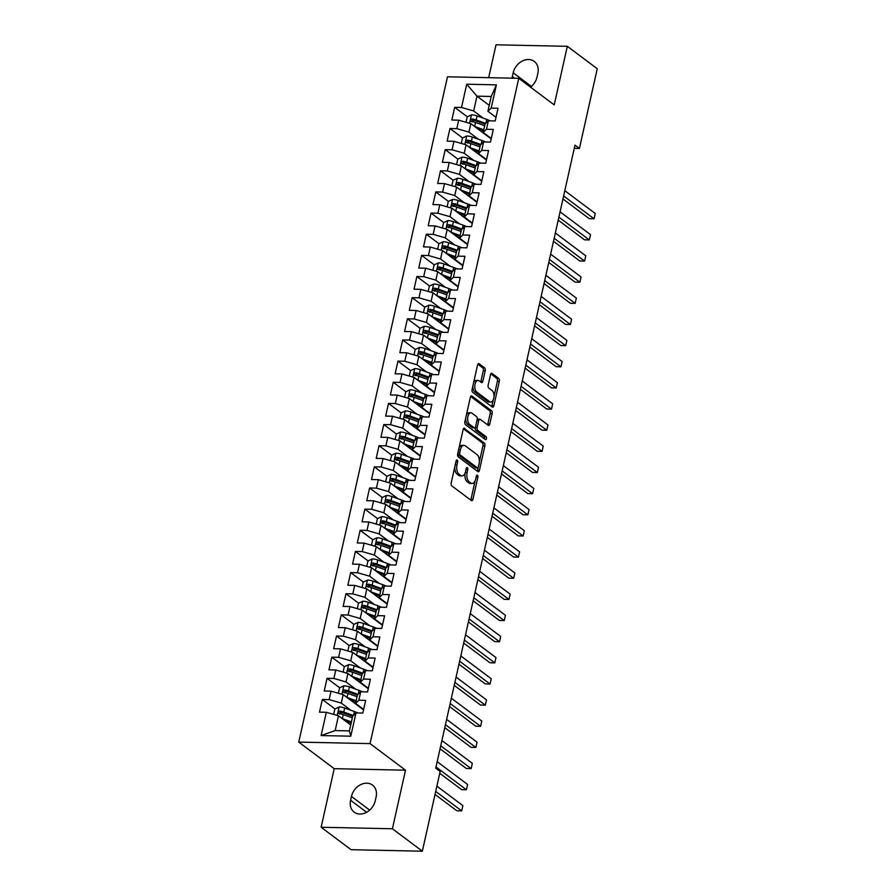 <?xml version="1.0" encoding="UTF-8"?>
<svg xmlns="http://www.w3.org/2000/svg" width="896" height="896" viewBox="0 0 896 896"><rect width="100%" height="100%" fill="white"/><g stroke="black" fill="none" stroke-linecap="round" stroke-linejoin="round"><path stroke-width="1.34" d="M457.195 460.062A1.557 0.829 91.2 0 0 456.904 459.95A1.557 0.829 91.2 0 0 456.109 460.936L451.181 482.989A2.229 1.187 91.2 0 0 451.808 485.89L471.386 500.562A2.229 1.187 91.2 0 0 471.811 500.718A2.229 1.187 91.2 0 0 472.942 499.307L477.87 477.243A1.557 0.829 91.2 0 0 477.434 475.227A1.557 0.829 91.2 0 0 477.142 475.115A1.557 0.829 91.2 0 0 476.347 476.101L475.709 478.957A7.134 3.786 91.2 0 1 472.08 483.482A7.134 3.786 91.2 0 1 470.747 482.989L469.112 481.768A7.134 3.786 91.2 0 1 467.118 472.517L467.757 469.661A1.557 0.829 91.2 0 0 467.32 467.645A1.557 0.829 91.2 0 0 467.029 467.533A1.557 0.829 91.2 0 0 466.234 468.518L465.595 471.374A7.134 3.786 91.2 0 1 461.955 475.899A7.134 3.786 91.2 0 1 460.622 475.406L458.998 474.186A7.134 3.786 91.2 0 1 456.994 464.934L457.632 462.078A1.557 0.829 91.2 0 0 457.195 460.062M485.229 370.731A2.229 1.187 91.2 0 0 484.602 367.842L479.114 363.731A2.229 1.187 91.2 0 0 478.699 363.574A2.229 1.187 91.2 0 0 477.557 364.986L472.091 389.48A2.229 1.187 91.2 0 0 472.707 392.37L492.296 407.053A2.229 1.187 91.2 0 0 492.71 407.198A2.229 1.187 91.2 0 0 493.842 405.787L499.318 381.293A2.229 1.187 91.2 0 0 498.691 378.403L492.061 373.43A2.229 1.187 91.2 0 0 491.646 373.274A2.229 1.187 91.2 0 0 490.504 374.696L488.163 385.168A2.229 1.187 91.2 0 0 488.79 388.069L492.083 390.533A5.97 3.158 91.2 0 1 493.92 397.23A5.97 3.158 91.2 0 1 490.706 402.046A5.97 3.158 91.2 0 1 489.597 401.632L476.706 391.978A5.97 3.158 91.2 0 1 474.858 385.28A5.97 3.158 91.2 0 1 478.072 380.453A5.97 3.158 91.2 0 1 479.192 380.867L481.331 382.48A2.229 1.187 91.2 0 0 481.757 382.637A2.229 1.187 91.2 0 0 482.888 381.214L485.229 370.731L483.302 370.698A2.229 1.187 91.2 0 0 482.675 367.808L477.859 364.19M574.986 145.152L435.725 768.152L440.16 771.478L422.341 851.2L392.414 828.766L405.507 770.19L370.048 743.613L518.762 78.31L554.221 104.899L567.314 46.312L597.24 68.746L579.421 148.467L574.986 145.152M464.688 428.288A2.229 1.187 91.2 0 0 464.262 428.131A2.229 1.187 91.2 0 0 463.131 429.542L457.654 454.037A2.229 1.187 91.2 0 0 458.282 456.926L477.859 471.61A2.229 1.187 91.2 0 0 478.274 471.755A2.229 1.187 91.2 0 0 479.416 470.344L484.893 445.85A2.229 1.187 91.2 0 0 484.266 442.96L463.848 428.266M464.867 421.758L470.344 397.264A2.229 1.187 91.2 0 1 471.486 395.853A2.229 1.187 91.2 0 1 471.901 396.01L491.478 410.682A2.229 1.187 91.2 0 1 492.106 413.571L489.765 424.054A2.229 1.187 91.2 0 1 488.622 425.466A2.229 1.187 91.2 0 1 488.208 425.32L480.267 419.362A2.229 1.187 91.2 0 0 479.853 419.205A2.229 1.187 91.2 0 0 478.71 420.627L477.165 427.582A2.229 1.187 91.2 0 0 477.781 430.472L486.058 436.666A1.557 0.829 91.2 0 1 486.539 438.424A1.557 0.829 91.2 0 1 485.699 439.678A1.557 0.829 91.2 0 1 485.408 439.578L465.494 424.648A2.229 1.187 91.2 0 1 464.867 421.758M370.048 743.613L298.76 742.09L447.474 76.798L518.762 78.31M350.795 736.187L321.126 735.56L326.323 712.298L338.464 715.781L335.16 730.587L349.418 730.89L350.795 736.187L355.992 712.925L362.835 713.07L365.669 700.381L358.837 700.235L360.73 691.779L367.562 691.925L370.395 679.235L363.563 679.09L365.456 670.634L372.288 670.779L375.133 658.09L368.29 657.944L370.182 649.488L377.014 649.634L379.859 636.944L373.016 636.798L374.909 628.331L381.741 628.477L384.586 615.798L377.742 615.653L379.635 607.186L386.467 607.331L389.312 594.642L382.469 594.496L384.362 586.04L391.205 586.186L394.038 573.496L387.195 573.35L389.088 564.894L395.931 565.04L398.765 552.35L391.922 552.205L393.814 543.749L400.658 543.894L403.491 531.205L396.648 531.059L398.541 522.603L405.384 522.749L408.218 510.059L401.374 509.914L403.267 501.458L410.11 501.603L412.944 488.914L406.101 488.768L407.994 480.301L414.837 480.446L417.67 467.757L410.827 467.611L412.72 459.155L419.563 459.301L422.397 446.611L415.554 446.466L417.446 438.01L424.29 438.155L427.123 425.466L420.28 425.32L422.173 416.864L429.016 417.01L431.85 404.32L425.006 404.174L426.899 395.718L433.742 395.864L436.576 383.174L429.744 383.029L431.626 374.573L438.469 374.718L441.302 362.029L434.47 361.883L436.352 353.416L443.195 353.562L446.029 340.872L439.197 340.726L441.078 332.27L447.922 332.416L450.755 319.726L443.923 319.581L445.816 311.125L452.648 311.27L455.482 298.581L448.65 298.435L450.542 289.979L457.374 290.125L460.219 277.435L453.376 277.29L455.269 268.834L462.101 268.979L464.946 256.29L458.102 256.144L459.995 247.688L466.827 247.834L469.672 235.144L462.829 234.998L464.722 226.531L471.554 226.677L474.398 213.987L467.555 213.853L469.448 205.386L476.28 205.531L479.125 192.842L472.282 192.696L474.174 184.24L481.018 184.386L483.851 171.696L477.008 171.55L478.901 163.094L485.744 163.24L488.578 150.55L481.734 150.405L483.627 141.949L490.47 142.094L493.304 129.405L486.461 129.259L488.354 120.803L495.197 120.949L498.03 108.259L491.187 108.114L487.917 111.272L491.221 96.466L476.963 96.163L473.659 110.97L483.235 118.149M334.97 708.938L322.325 699.462L319.491 712.152L326.323 712.298M322.325 699.462L329.168 699.608L331.05 691.152L343.19 694.635L363.552 709.89M339.696 687.792L327.051 678.317L324.218 691.006L331.05 691.152M327.051 678.317L333.894 678.462L335.776 669.995L347.917 673.49L368.278 688.744M344.422 666.646L331.778 657.171L328.944 669.85L335.776 669.995M331.778 657.171L338.621 657.317L340.502 648.85L352.643 652.344L373.005 667.598M349.149 645.49L336.504 636.014L333.67 648.704L340.502 648.85M336.504 636.014L343.347 636.16L345.24 627.704L357.37 631.187L377.731 646.453M353.875 624.344L341.23 614.869L338.397 627.558L345.24 627.704M341.23 614.869L348.074 615.014L349.966 606.558L362.096 610.042L382.458 625.296M358.602 603.198L345.957 593.723L343.123 606.413L349.966 606.558M345.957 593.723L352.8 593.869L354.693 585.413L366.834 588.896L387.184 604.15M363.328 582.053L350.683 572.578L347.85 585.267L354.693 585.413M350.683 572.578L357.526 572.723L359.419 564.267L371.56 567.75L391.91 583.005M368.054 560.907L355.41 551.432L352.576 564.122L359.419 564.267M355.41 551.432L362.253 551.578L364.146 543.11L376.286 546.605L396.637 561.859M372.781 539.762L360.136 530.286L357.302 542.965L364.146 543.11M360.136 530.286L366.979 530.432L368.872 521.965L381.013 525.459L401.363 540.714M377.507 518.605L364.862 509.13L362.029 521.819L368.872 521.965M364.862 509.13L371.706 509.275L373.598 500.819L385.739 504.302L406.09 519.568M382.234 497.459L369.589 487.984L366.755 500.674L373.598 500.819M369.589 487.984L376.432 488.13L378.325 479.674L390.466 483.157L410.816 498.422M386.96 476.314L374.315 466.838L371.482 479.528L378.325 479.674M374.315 466.838L381.158 466.984L383.051 458.528L395.192 462.011L415.542 477.266M391.686 455.168L379.042 445.693L376.208 458.382L383.051 458.528M379.042 445.693L385.885 445.838L387.778 437.382L399.918 440.866L420.269 456.12M396.413 434.022L383.779 424.547L380.934 437.237L387.778 437.382M383.779 424.547L390.611 424.693L392.504 416.237L404.645 419.72L424.995 434.974M401.139 412.877L388.506 403.402L385.661 416.091L392.504 416.237M388.506 403.402L395.338 403.547L397.23 395.08L409.371 398.574L429.722 413.829M405.866 391.72L393.232 382.245L390.387 394.934L397.23 395.08M393.232 382.245L400.064 382.39L401.957 373.934L414.098 377.429L434.448 392.683M410.592 370.574L397.958 361.099L395.114 373.789L401.957 373.934M397.958 361.099L404.79 361.245L406.683 352.789L418.824 356.272L439.186 371.538M415.318 349.429L402.685 339.954L399.851 352.643L406.683 352.789M402.685 339.954L409.517 340.099L411.41 331.643L423.55 335.126L443.912 350.381M420.056 328.283L407.411 318.808L404.578 331.498L411.41 331.643M407.411 318.808L414.254 318.954L416.136 310.498L428.277 313.981L448.638 329.235M424.782 307.138L412.138 297.662L409.304 310.352L416.136 310.498M412.138 297.662L418.981 297.808L420.862 289.352L433.003 292.835L453.365 308.09M429.509 285.992L416.864 276.517L414.03 289.206L420.862 289.352M416.864 276.517L423.707 276.662L425.589 268.195L437.73 271.69L458.091 286.944M434.235 264.835L421.59 255.36L418.757 268.05L425.589 268.195M421.59 255.36L428.434 255.506L430.315 247.05L442.456 250.544L462.818 265.798M438.962 243.69L426.317 234.214L423.483 246.904L430.315 247.05M426.317 234.214L433.16 234.36L435.053 225.904L447.182 229.387L467.544 244.653M443.688 222.544L431.043 213.069L428.21 225.758L435.053 225.904M431.043 213.069L437.886 213.214L439.779 204.758L451.92 208.242L472.27 223.496M448.414 201.398L435.77 191.923L432.936 204.613L439.779 204.758M435.77 191.923L442.613 192.069L444.506 183.613L456.646 187.096L476.997 202.35M453.141 180.253L440.496 170.778L437.662 183.467L444.506 183.613M440.496 170.778L447.339 170.923L449.232 162.467L461.373 165.95L481.723 181.205M457.867 159.107L445.222 149.632L442.389 162.322L449.232 162.467M445.222 149.632L452.066 149.778L453.958 141.31L466.099 144.805L486.45 160.059M462.594 137.962L449.949 128.486L447.115 141.165L453.958 141.31M449.949 128.486L456.792 128.632L458.685 120.165L470.826 123.659L491.176 138.914M467.32 116.805L454.675 107.33L451.842 120.019L458.685 120.165M454.675 107.33L461.518 107.475L466.715 84.213L496.395 84.851L491.187 108.114M491.277 138.477L483.19 132.418L485.083 123.962L488.354 120.803M486.461 129.259L483.19 132.418M489.238 105.358L476.963 96.163L466.715 84.213M461.518 107.475L473.659 110.97M486.55 159.622L478.464 153.563L480.357 145.107L483.627 141.949M481.734 150.405L478.464 153.563M470.826 123.659L468.933 132.115L478.509 139.294M456.792 128.632L468.933 132.115M481.824 180.768L473.738 174.709L475.63 166.253L478.901 163.094M477.008 171.55L473.738 174.709M466.099 144.805L464.206 153.261L473.782 160.44M452.066 149.778L464.206 153.261M477.098 201.914L469.011 195.854L470.904 187.398L474.174 184.24M472.282 192.696L469.011 195.854M461.373 165.95L459.48 174.406L469.056 181.586M447.339 170.923L459.48 174.406M472.371 223.07L464.285 217.011L466.178 208.544L469.448 205.386M467.555 213.853L464.285 217.011M456.646 187.096L454.754 195.552L464.33 202.742M442.613 192.069L454.754 195.552M467.645 244.216L459.558 238.157L461.44 229.69L464.722 226.531M462.829 234.998L459.558 238.157M451.92 208.242L450.027 216.698L459.603 223.888M437.886 213.214L450.027 216.698M462.907 265.362L454.832 259.302L456.714 250.846L459.995 247.688M458.102 256.144L454.832 259.302M447.182 229.387L445.301 237.854L454.877 245.034M433.16 234.36L445.301 237.854M458.181 286.507L450.106 280.448L451.987 271.992L455.269 268.834M453.376 277.29L450.106 280.448M442.456 250.544L440.574 259L450.15 266.179M428.434 255.506L440.574 259M453.454 307.653L445.368 301.594L447.261 293.138L450.542 289.979M448.65 298.435L445.368 301.594M437.73 271.69L435.848 280.146L445.424 287.325M423.707 276.662L435.848 280.146M448.728 328.798L440.642 322.739L442.534 314.283L445.816 311.125M443.923 319.581L440.642 322.739M433.003 292.835L431.11 301.291L440.698 308.47M418.981 297.808L431.11 301.291M444.002 349.955L435.915 343.896L437.808 335.429L441.078 332.27M439.197 340.726L435.915 343.896M428.277 313.981L426.384 322.437L435.971 329.627M414.254 318.954L426.384 322.437M439.275 371.101L431.189 365.042L433.082 356.574L436.352 353.416M434.47 361.883L431.189 365.042M423.55 335.126L421.658 343.582L431.245 350.773M409.517 340.099L421.658 343.582M434.549 392.246L426.462 386.187L428.355 377.731L431.626 374.573M429.744 383.029L426.462 386.187M418.824 356.272L416.931 364.739L426.518 371.918M404.79 361.245L416.931 364.739M429.822 413.392L421.736 407.333L423.629 398.877L426.899 395.718M425.006 404.174L421.736 407.333M414.098 377.429L412.205 385.885L421.792 393.064M400.064 382.39L412.205 385.885M425.096 434.538L417.01 428.478L418.902 420.022L422.173 416.864M420.28 425.32L417.01 428.478M409.371 398.574L407.478 407.03L417.066 414.21M395.338 403.547L407.478 407.03M420.37 455.683L412.283 449.624L414.176 441.168L417.446 438.01M415.554 446.466L412.283 449.624M404.645 419.72L402.752 428.176L412.339 435.355M390.611 424.693L402.752 428.176M415.643 476.84L407.557 470.77L409.45 462.314L412.72 459.155M410.827 467.611L407.557 470.77M399.918 440.866L398.026 449.322L407.613 456.501M385.885 445.838L398.026 449.322M410.917 497.986L402.83 491.926L404.723 483.459L407.994 480.301M406.101 488.768L402.83 491.926M395.192 462.011L393.299 470.467L402.886 477.658M381.158 466.984L393.299 470.467M406.19 519.131L398.104 513.072L399.997 504.616L403.267 501.458M401.374 509.914L398.104 513.072M390.466 483.157L388.573 491.624L398.16 498.803M376.432 488.13L388.573 491.624M401.464 540.277L393.378 534.218L395.27 525.762L398.541 522.603M396.648 531.059L393.378 534.218M385.739 504.302L383.846 512.77L393.422 519.949M371.706 509.275L383.846 512.77M396.738 561.422L388.651 555.363L390.544 546.907L393.814 543.749M391.922 552.205L388.651 555.363M381.013 525.459L379.12 533.915L388.696 541.094M366.979 530.432L379.12 533.915M392.011 582.568L383.925 576.509L385.818 568.053L389.088 564.894M387.195 573.35L383.925 576.509M376.286 546.605L374.394 555.061L383.97 562.24M362.253 551.578L374.394 555.061M387.285 603.725L379.198 597.654L381.091 589.198L384.362 586.04M382.469 594.496L379.198 597.654M371.56 567.75L369.667 576.206L379.243 583.386M357.526 572.723L369.667 576.206M382.558 624.87L374.472 618.811L376.354 610.344L379.635 607.186M377.742 615.653L374.472 618.811M366.834 588.896L364.941 597.352L374.517 604.542M352.8 593.869L364.941 597.352M377.821 646.016L369.746 639.957L371.627 631.501L374.909 628.331M373.016 636.798L369.746 639.957M362.096 610.042L360.214 618.509L369.79 625.688M348.074 615.014L360.214 618.509M373.094 667.162L365.019 661.102L366.901 652.646L370.182 649.488M368.29 657.944L365.019 661.102M357.37 631.187L355.488 639.654L365.064 646.834M343.347 636.16L355.488 639.654M368.368 688.307L360.282 682.248L362.174 673.792L365.456 670.634M363.563 679.09L360.282 682.248M352.643 652.344L350.762 660.8L360.338 667.979M338.621 657.317L350.762 660.8M363.642 709.453L355.555 703.394L357.448 694.938L360.73 691.779M358.837 700.235L355.555 703.394M347.917 673.49L346.035 681.946L355.611 689.125M333.894 678.462L346.035 681.946M349.418 730.89L352.722 716.083L355.992 712.925M343.19 694.635L341.298 703.091L350.885 710.27M329.168 699.608L341.298 703.091M574.269 148.366L579.421 148.467M567.314 46.312L496.026 44.8L488.678 77.672M405.507 770.19L334.219 768.678L321.126 827.254L392.414 828.766M321.126 827.254L351.053 849.688L422.341 851.2M334.219 768.678L298.76 742.09M496.003 117.331L487.917 111.272M338.464 715.781L350.739 724.976M321.126 735.56L335.16 730.587M491.221 96.466L496.395 84.851M350.594 800.262A14.549 11.525 -53.1 0 0 354.2 812.157A14.549 11.525 -53.1 0 0 375.245 800.789L376.096 796.981A14.549 11.525 -53.1 0 0 372.49 785.075A14.549 11.525 -53.1 0 0 351.445 796.454L350.594 800.262L366.632 812.28M530.578 87.17A14.549 11.525 -53.1 0 0 537.006 77.123L537.858 73.315A14.549 11.525 -53.1 0 0 534.251 61.41A14.549 11.525 -53.1 0 0 513.195 72.789L512.344 76.597A14.549 11.525 -53.1 0 0 512.075 78.165M341.981 714.19L340.043 712.746M346.707 693.045L344.77 691.6M351.434 671.899L349.496 670.454M356.16 650.754L354.222 649.298M360.886 629.608L358.949 628.152M365.613 608.451L363.675 607.006M370.339 587.306L368.402 585.861M375.066 566.16L373.139 564.715M379.792 545.014L377.866 543.57M384.518 523.869L382.592 522.413M389.245 502.723L387.318 501.267M393.971 481.578L392.045 480.122M398.698 460.421L396.771 458.976M403.435 439.275L401.498 437.83M408.162 418.13L406.224 416.685M412.888 396.984L410.95 395.528M417.614 375.838L415.677 374.382M422.341 354.693L420.403 353.237M427.067 333.536L425.13 332.091M431.794 312.39L429.856 310.946M436.52 291.245L434.582 289.8M441.246 270.099L439.309 268.643M445.973 248.954L444.035 247.498M450.699 227.808L448.762 226.352M455.426 206.651L453.488 205.206M460.152 185.506L458.214 184.061M464.878 164.36L462.952 162.915M469.605 143.214L467.678 141.758M474.331 122.069L472.405 120.613M454.798 466.827A7.134 3.786 91.2 0 0 457.072 474.141L458.998 474.186M461.955 475.899L460.029 475.866A7.134 3.786 91.2 0 1 458.696 475.373L457.072 474.141M465.08 473.032A7.134 3.786 91.2 0 0 467.186 481.734L469.112 481.768M472.08 483.482L470.154 483.448A7.134 3.786 91.2 0 1 468.821 482.955L467.186 481.734M470.714 500.058A2.229 1.187 91.2 0 0 471.016 499.262L475.16 480.693M479.349 461.978L482.966 445.816A2.229 1.187 91.2 0 0 482.339 442.915L463.422 428.747M477.187 471.106A2.229 1.187 91.2 0 0 477.49 470.299L478.083 467.645M459.693 452.894A1.557 0.829 91.2 0 0 460.13 454.922L477.31 467.802A1.557 0.829 91.2 0 0 477.602 467.914A1.557 0.829 91.2 0 0 478.397 466.917L479.069 463.915A7.134 3.786 91.2 0 0 477.075 454.664L465.326 445.85A7.134 3.786 91.2 0 0 463.994 445.357A7.134 3.786 91.2 0 0 460.365 449.882L459.693 452.894L457.923 452.861M457.71 453.779A1.557 0.829 91.2 0 0 458.203 454.877L460.13 454.922M475.978 467.779A1.557 0.829 91.2 0 1 475.675 467.869A1.557 0.829 91.2 0 1 475.384 467.757L458.203 454.877M463.994 445.357L462.067 445.323A7.134 3.786 91.2 0 0 458.976 448.112M470.646 396.469L489.552 410.637L491.478 410.682M487.536 424.816A2.229 1.187 91.2 0 0 487.838 424.01L490.179 413.538A2.229 1.187 91.2 0 0 489.552 410.637M478.341 419.328A2.229 1.187 91.2 0 0 477.926 419.171A2.229 1.187 91.2 0 0 477.142 419.686M475.283 427.336L475.238 427.538A2.229 1.187 91.2 0 0 475.854 430.427L484.131 436.621L486.058 436.666M484.501 438.894A1.557 0.829 91.2 0 0 484.131 436.621M472.024 413.19A5.97 3.158 91.2 0 0 470.915 412.776A5.97 3.158 91.2 0 0 467.701 417.592A5.97 3.158 91.2 0 0 469.549 424.29L474.085 427.694A2.229 1.187 91.2 0 0 474.499 427.851A2.229 1.187 91.2 0 0 475.642 426.44L477.187 419.485A2.229 1.187 91.2 0 0 476.571 416.595L472.024 413.19M470.915 412.776L468.989 412.731A5.97 3.158 91.2 0 0 466.323 415.285M465.741 417.872A5.97 3.158 91.2 0 0 467.622 424.256L469.549 424.29M474.499 427.851L472.573 427.806A2.229 1.187 91.2 0 1 472.158 427.661L467.622 424.256M480.659 381.976A2.229 1.187 91.2 0 0 480.962 381.181L483.302 370.698M478.072 380.453L476.146 380.419A5.97 3.158 91.2 0 0 473.614 382.626M472.875 385.974A5.97 3.158 91.2 0 0 474.779 391.933L476.706 391.978M490.706 402.046L488.779 402.013A5.97 3.158 91.2 0 1 487.67 401.598L474.779 391.933M493.987 396.491L497.392 381.259A2.229 1.187 91.2 0 0 496.765 378.358L490.806 373.89M491.624 406.549A2.229 1.187 91.2 0 0 491.915 405.754L493.237 399.84M342.16 718.547A6.026 1.814 12.6 0 1 342.328 718.603L351.422 721.896M344.781 720.518L350.717 722.658A14.426 4.346 12.6 0 1 351.21 722.848M333.648 714.403L334.858 708.982L339.192 706.955A6.026 1.814 12.6 0 1 344.691 708.03L354.379 711.536A17.382 5.23 12.6 0 1 357.829 712.97M435.03 794.438L456.882 810.813L461.698 810.914L462.874 805.627L436.89 786.139M339.786 714L341.466 712.298A3.069 0.918 12.6 0 1 342.485 712.6L352.173 716.106A14.426 4.346 12.6 0 1 352.677 716.285M353.326 715.501L343.784 712.051A6.026 1.814 -167.4 0 0 339.875 711.099C338.016 711.782 337.826 712.622 339.304 713.642A6.026 1.814 12.6 0 1 343.224 714.594L352.318 717.875M338.688 713.395L339.304 713.642M435.702 791.426L461.698 810.914L462.874 805.627M346.886 697.402A6.026 1.814 12.6 0 1 347.054 697.458L356.149 700.75M349.507 699.373L355.443 701.512A14.426 4.346 12.6 0 1 355.936 701.702M338.374 693.246L339.584 687.837L343.918 685.81A6.026 1.814 12.6 0 1 349.418 686.885L359.106 690.39A17.382 5.23 12.6 0 1 362.555 691.813M439.757 773.282L461.608 789.656L466.424 789.768L467.6 784.482L437.181 761.667M358.389 705.51L357.806 705.589M344.512 692.854L346.192 691.152A3.069 0.918 12.6 0 1 347.211 691.454L356.899 694.96A14.426 4.346 12.6 0 1 357.403 695.139M358.053 694.355L348.51 690.906A6.026 1.814 -167.4 0 0 344.602 689.954C342.742 690.637 342.552 691.477 344.03 692.496A6.026 1.814 12.6 0 1 347.95 693.448L357.045 696.73M343.414 692.25L344.03 692.496M435.994 766.954L466.424 789.768L467.6 784.482M351.613 676.256A6.026 1.814 12.6 0 1 351.781 676.312L360.875 679.605M354.234 678.227L360.17 680.366A14.426 4.346 12.6 0 1 360.662 680.546M343.101 672.101L344.31 666.691L348.645 664.653A6.026 1.814 12.6 0 1 354.144 665.739L363.832 669.245A17.382 5.23 12.6 0 1 367.282 670.667M440.048 748.821L466.334 768.51L471.15 768.611L472.326 763.325L441.907 740.522M363.115 684.365L362.533 684.432M349.238 671.709L350.918 670.006A3.069 0.918 12.6 0 1 351.938 670.309L361.637 673.814A14.426 4.346 12.6 0 1 362.13 673.994M362.779 673.21L353.237 669.76A6.026 1.814 -167.4 0 0 349.328 668.808C347.469 669.491 347.278 670.331 348.757 671.35A6.026 1.814 12.6 0 1 352.677 672.291L361.771 675.584M348.141 671.104L348.757 671.35M440.72 745.808L471.15 768.611L472.326 763.325M356.339 655.11A6.026 1.814 12.6 0 1 356.507 655.166L365.602 658.459M358.96 657.07L364.896 659.221A14.426 4.346 12.6 0 1 365.389 659.4M347.827 650.955L349.048 645.546L353.371 643.507A6.026 1.814 12.6 0 1 358.87 644.594L368.558 648.099A17.382 5.23 12.6 0 1 372.008 649.522M444.774 727.664L471.061 747.365L475.877 747.466L477.053 742.179L446.634 719.376M367.842 663.219L367.259 663.286M353.965 650.563L355.645 648.861A3.069 0.918 12.6 0 1 356.664 649.163L366.363 652.658A14.426 4.346 12.6 0 1 366.856 652.848M367.506 652.064L357.974 648.614A6.026 1.814 -167.4 0 0 354.054 647.662C352.195 648.334 352.005 649.186 353.483 650.194A6.026 1.814 12.6 0 1 357.403 651.146L366.509 654.438M352.867 649.958L353.483 650.194M445.446 724.662L475.877 747.466L477.053 742.179M361.066 633.965A6.026 1.814 12.6 0 1 361.234 634.021L370.328 637.314M363.698 635.925L369.622 638.075A14.426 4.346 12.6 0 1 370.126 638.254M352.565 629.81L353.774 624.4L358.098 622.362A6.026 1.814 12.6 0 1 363.597 623.448L373.285 626.954A17.382 5.23 12.6 0 1 376.734 628.376M449.501 706.518L475.787 726.219L480.603 726.32L481.79 721.034L451.36 698.23M372.568 642.074L371.986 642.141M358.702 629.418L360.371 627.704A3.069 0.918 12.6 0 1 361.39 628.006L371.09 631.512A14.426 4.346 12.6 0 1 371.582 631.702M372.232 630.907L362.701 627.458A6.026 1.814 -167.4 0 0 358.781 626.517C356.922 627.189 356.731 628.04 358.21 629.048A6.026 1.814 12.6 0 1 362.13 630L371.235 633.293M357.594 628.813L358.21 629.048M450.173 703.517L480.603 726.32L481.79 721.034M365.792 612.808A6.026 1.814 12.6 0 1 365.96 612.875L375.054 616.157M368.424 614.779L374.349 616.918A14.426 4.346 12.6 0 1 374.853 617.109M357.291 608.664L358.501 603.243L362.824 601.216A6.026 1.814 12.6 0 1 368.323 602.302L378.011 605.797A17.382 5.23 12.6 0 1 381.461 607.23M454.227 685.373L480.514 705.074L485.33 705.174L486.517 699.888L456.086 677.085M377.294 620.928L376.712 620.995M363.429 608.272L365.098 606.558A3.069 0.918 12.6 0 1 366.117 606.861L375.816 610.366A14.426 4.346 12.6 0 1 376.309 610.557M376.958 609.762L367.427 606.312A6.026 1.814 -167.4 0 0 363.507 605.371C361.648 606.043 361.458 606.894 362.936 607.902A6.026 1.814 12.6 0 1 366.856 608.854L375.962 612.147M362.32 607.667L362.936 607.902M454.899 682.371L485.33 705.174L486.517 699.888M370.518 591.662A6.026 1.814 12.6 0 1 370.686 591.718L379.792 595.011M373.15 593.634L379.075 595.773A14.426 4.346 12.6 0 1 379.579 595.963M362.018 587.518L363.227 582.098L367.55 580.07A6.026 1.814 12.6 0 1 373.05 581.146L382.738 584.651A17.382 5.23 12.6 0 1 386.187 586.085M458.965 664.227L485.24 683.928L490.056 684.029L491.243 678.742L460.813 655.939M382.021 599.782L381.438 599.85M368.155 587.115L369.824 585.413A3.069 0.918 12.6 0 1 370.843 585.715L380.542 589.221A14.426 4.346 12.6 0 1 381.035 589.4M381.696 588.616L372.154 585.166A6.026 1.814 -167.4 0 0 368.234 584.214C366.374 584.898 366.184 585.738 367.662 586.757A6.026 1.814 12.6 0 1 371.582 587.709L380.688 591.002M367.046 586.522L367.662 586.757M459.637 661.226L490.056 684.029L491.243 678.742M375.245 570.517A6.026 1.814 12.6 0 1 375.413 570.573L384.518 573.866M377.877 572.488L383.802 574.627A14.426 4.346 12.6 0 1 384.306 574.818M366.744 566.362L367.954 560.952L372.277 558.925A6.026 1.814 12.6 0 1 377.776 560L387.464 563.506A17.382 5.23 12.6 0 1 390.925 564.928M463.691 643.082L489.966 662.782L494.782 662.883L495.97 657.597L465.539 634.782M386.747 578.637L386.165 578.704M372.882 565.97L374.55 564.267A3.069 0.918 12.6 0 1 375.57 564.57L385.269 568.075A14.426 4.346 12.6 0 1 385.773 568.254M386.422 567.47L376.88 564.021A6.026 1.814 -167.4 0 0 372.96 563.069C371.101 563.752 370.922 564.592 372.389 565.611A6.026 1.814 12.6 0 1 376.309 566.563L385.414 569.845M371.773 565.365L372.389 565.611M464.363 640.069L494.782 662.883L495.97 657.597M379.971 549.371A6.026 1.814 12.6 0 1 380.139 549.427L389.245 552.72M382.603 551.342L388.528 553.482A14.426 4.346 12.6 0 1 389.032 553.661M371.47 545.216L372.68 539.806L377.003 537.768A6.026 1.814 12.6 0 1 382.502 538.854L392.19 542.36A17.382 5.23 12.6 0 1 395.651 543.782M468.418 621.936L494.693 641.626L499.509 641.738L500.696 636.44L470.266 613.637M391.474 557.48L390.891 557.547M377.608 544.824L379.277 543.122A3.069 0.918 12.6 0 1 380.296 543.424L389.995 546.93A14.426 4.346 12.6 0 1 390.499 547.109M391.149 546.325L381.606 542.875A6.026 1.814 -167.4 0 0 377.686 541.923C375.827 542.606 375.648 543.446 377.115 544.466A6.026 1.814 12.6 0 1 381.035 545.406L390.141 548.699M376.499 544.219L377.115 544.466M469.09 618.923L499.509 641.738L500.696 636.44M384.709 528.226A6.026 1.814 12.6 0 1 384.866 528.282L393.971 531.574M387.33 530.186L393.254 532.336A14.426 4.346 12.6 0 1 393.758 532.515M376.197 524.07L377.406 518.661L381.73 516.622A6.026 1.814 12.6 0 1 387.229 517.709L396.917 521.214A17.382 5.23 12.6 0 1 400.378 522.637M473.144 600.779L499.419 620.48L504.235 620.581L505.422 615.294L474.992 592.491M396.2 536.334L395.618 536.402M382.334 523.678L384.014 521.976A3.069 0.918 12.6 0 1 385.022 522.278L394.722 525.773A14.426 4.346 12.6 0 1 395.226 525.963M395.875 525.179L386.333 521.73A6.026 1.814 -167.4 0 0 382.413 520.778C380.565 521.45 380.374 522.301 381.853 523.32A6.026 1.814 12.6 0 1 385.762 524.261L394.867 527.554M381.226 523.074L381.853 523.32M473.816 597.778L504.235 620.581L505.422 615.294M389.435 507.08A6.026 1.814 12.6 0 1 389.592 507.136L398.698 510.429M392.056 509.04L397.981 511.19A14.426 4.346 12.6 0 1 398.485 511.37M380.923 502.925L382.133 497.515L386.456 495.477A6.026 1.814 12.6 0 1 391.955 496.563L401.654 500.069A17.382 5.23 12.6 0 1 405.104 501.491M477.87 579.634L504.146 599.334L508.962 599.435L510.149 594.149L479.718 571.346M400.926 515.189L400.344 515.256M387.061 502.533L388.741 500.819A3.069 0.918 12.6 0 1 389.749 501.122L399.448 504.627A14.426 4.346 12.6 0 1 399.952 504.818M400.602 504.022L391.059 500.584A6.026 1.814 -167.4 0 0 387.139 499.632C385.291 500.304 385.101 501.155 386.579 502.163A6.026 1.814 12.6 0 1 390.488 503.115L399.594 506.408M385.952 501.928L386.579 502.163M478.542 576.632L508.962 599.435L510.149 594.149M394.162 485.934A6.026 1.814 12.6 0 1 394.318 485.99L403.424 489.272M396.782 487.894L402.707 490.034A14.426 4.346 12.6 0 1 403.211 490.224M385.65 481.779L386.859 476.358L391.182 474.331A6.026 1.814 12.6 0 1 396.682 475.418L406.381 478.912A17.382 5.23 12.6 0 1 409.83 480.346M482.597 558.488L508.872 578.189L513.688 578.29L514.875 573.003L484.445 550.2M405.653 494.043L405.07 494.11M391.787 481.387L393.467 479.674A3.069 0.918 12.6 0 1 394.486 479.976L404.174 483.482A14.426 4.346 12.6 0 1 404.678 483.672M405.328 482.877L395.786 479.427A6.026 1.814 -167.4 0 0 391.866 478.486C390.018 479.158 389.827 480.01 391.306 481.018A6.026 1.814 12.6 0 1 395.214 481.97L404.32 485.262M390.678 480.782L391.306 481.018M483.269 555.486L513.688 578.29L514.875 573.003M398.888 464.778A6.026 1.814 12.6 0 1 399.045 464.845L408.15 468.126M401.509 466.749L407.434 468.888A14.426 4.346 12.6 0 1 407.938 469.078M390.376 460.634L391.586 455.213L395.909 453.186A6.026 1.814 12.6 0 1 401.408 454.261L411.107 457.766A17.382 5.23 12.6 0 1 414.557 459.2M487.323 537.342L513.598 557.043L518.414 557.144L519.602 551.858L489.171 529.054M410.379 472.898L409.797 472.965M396.514 460.23L398.194 458.528A3.069 0.918 12.6 0 1 399.213 458.83L408.901 462.336A14.426 4.346 12.6 0 1 409.405 462.515M410.054 461.731L400.512 458.282A6.026 1.814 -167.4 0 0 396.592 457.33C394.744 458.013 394.554 458.853 396.032 459.872A6.026 1.814 12.6 0 1 399.941 460.824L409.046 464.117M395.416 459.637L396.032 459.872M487.995 534.341L518.414 557.144L519.602 551.858M403.614 443.632A6.026 1.814 12.6 0 1 403.771 443.688L412.877 446.981M406.235 445.603L412.16 447.742A14.426 4.346 12.6 0 1 412.664 447.933M395.102 439.488L396.312 434.067L400.635 432.04A6.026 1.814 12.6 0 1 406.134 433.115L415.834 436.621A17.382 5.23 12.6 0 1 419.283 438.054M492.05 516.197L518.325 535.898L523.152 535.998L524.328 530.712L493.898 507.898M415.117 451.752L414.523 451.819M401.24 439.085L402.92 437.382A3.069 0.918 12.6 0 1 403.939 437.685L413.627 441.19A14.426 4.346 12.6 0 1 414.131 441.37M414.781 440.586L405.238 437.136A6.026 1.814 -167.4 0 0 401.318 436.184C399.47 436.867 399.28 437.707 400.758 438.726A6.026 1.814 12.6 0 1 404.667 439.678L413.773 442.96M400.142 438.48L400.758 438.726M492.722 513.184L523.152 535.998L524.328 530.712M408.341 422.486A6.026 1.814 12.6 0 1 408.498 422.542L417.603 425.835M410.962 424.458L416.886 426.597A14.426 4.346 12.6 0 1 417.39 426.776M399.829 418.331L401.038 412.922L405.362 410.883A6.026 1.814 12.6 0 1 410.861 411.97L420.56 415.475A17.382 5.23 12.6 0 1 424.01 416.898M496.776 495.051L523.062 514.741L527.878 514.853L529.054 509.555L498.624 486.752M419.843 430.595L419.25 430.674M405.966 417.939L407.646 416.237A3.069 0.918 12.6 0 1 408.666 416.539L418.354 420.045A14.426 4.346 12.6 0 1 418.858 420.224M419.507 419.44L409.965 415.99A6.026 1.814 -167.4 0 0 406.045 415.038C404.197 415.722 404.006 416.562 405.485 417.581A6.026 1.814 12.6 0 1 409.394 418.522L418.499 421.814M404.869 417.334L405.485 417.581M497.448 492.038L527.878 514.853L529.054 509.555M413.067 401.341A6.026 1.814 12.6 0 1 413.224 401.397L422.33 404.69M415.688 403.301L421.613 405.451A14.426 4.346 12.6 0 1 422.117 405.63M404.555 397.186L405.765 391.776L410.088 389.738A6.026 1.814 12.6 0 1 415.587 390.824L425.286 394.33A17.382 5.23 12.6 0 1 428.736 395.752M501.502 473.894L527.789 493.595L532.605 493.696L533.781 488.41L503.362 465.606M424.57 409.45L423.976 409.517M410.693 396.794L412.373 395.091A3.069 0.918 12.6 0 1 413.392 395.394L423.08 398.888A14.426 4.346 12.6 0 1 423.584 399.078M424.234 398.294L414.691 394.845A6.026 1.814 -167.4 0 0 410.771 393.893C408.923 394.565 408.733 395.416 410.211 396.435A6.026 1.814 12.6 0 1 414.131 397.376L423.226 400.669M409.595 396.189L410.211 396.435M502.174 470.893L532.605 493.696L533.781 488.41M417.794 380.195A6.026 1.814 12.6 0 1 417.95 380.251L427.056 383.544M420.414 382.155L426.339 384.306A14.426 4.346 12.6 0 1 426.843 384.485M409.282 376.04L410.491 370.63L414.826 368.592A6.026 1.814 12.6 0 1 420.314 369.678L430.013 373.184A17.382 5.23 12.6 0 1 433.462 374.606M506.229 452.749L532.515 472.45L537.331 472.55L538.507 467.264L508.088 444.461M429.296 388.304L428.702 388.371M415.419 375.648L417.099 373.946A3.069 0.918 12.6 0 1 418.118 374.237L427.806 377.742A14.426 4.346 12.6 0 1 428.31 377.933M428.96 377.138L419.418 373.699A6.026 1.814 -167.4 0 0 415.509 372.747C413.65 373.419 413.459 374.27 414.938 375.278A6.026 1.814 12.6 0 1 418.858 376.23L427.952 379.523M414.322 375.043L414.938 375.278M506.901 449.747L537.331 472.55L538.507 467.264M422.52 359.05A6.026 1.814 12.6 0 1 422.677 359.106L431.782 362.387M425.141 361.01L431.066 363.149A14.426 4.346 12.6 0 1 431.57 363.339M414.008 354.894L415.218 349.474L419.552 347.446A6.026 1.814 12.6 0 1 425.04 348.533L434.739 352.027A17.382 5.23 12.6 0 1 438.189 353.461M510.955 431.603L537.242 451.304L542.058 451.405L543.234 446.118L512.814 423.315M434.022 367.158L433.44 367.226M420.146 354.502L421.826 352.789A3.069 0.918 12.6 0 1 422.845 353.091L432.533 356.597A14.426 4.346 12.6 0 1 433.037 356.787M433.686 355.992L424.144 352.542A6.026 1.814 -167.4 0 0 420.235 351.602C418.376 352.274 418.186 353.125 419.664 354.133A6.026 1.814 12.6 0 1 423.584 355.085L432.678 358.378M419.048 353.898L419.664 354.133M511.627 428.602L542.058 451.405L543.234 446.118M427.246 337.893A6.026 1.814 12.6 0 1 427.403 337.96L436.509 341.242M429.867 339.864L435.803 342.003A14.426 4.346 12.6 0 1 436.296 342.194M418.734 333.749L419.944 328.328L424.278 326.301A6.026 1.814 12.6 0 1 429.778 327.376L439.466 330.882A17.382 5.23 12.6 0 1 442.915 332.315M515.682 410.458L541.968 430.158L546.784 430.259L547.96 424.973L517.541 402.17M438.749 346.013L438.166 346.08M424.872 333.346L426.552 331.643A3.069 0.918 12.6 0 1 427.571 331.946L437.259 335.451A14.426 4.346 12.6 0 1 437.763 335.642M438.413 334.846L428.87 331.397A6.026 1.814 -167.4 0 0 424.962 330.445C423.102 331.128 422.912 331.968 424.39 332.987A6.026 1.814 12.6 0 1 428.31 333.939L437.405 337.232M423.774 332.752L424.39 332.987M516.354 407.456L546.784 430.259L547.96 424.973M431.973 316.747A6.026 1.814 12.6 0 1 432.141 316.803L441.235 320.096M434.594 318.718L440.53 320.858A14.426 4.346 12.6 0 1 441.022 321.048M423.461 312.603L424.67 307.182L429.005 305.155A6.026 1.814 12.6 0 1 434.504 306.23L444.192 309.736A17.382 5.23 12.6 0 1 447.642 311.17M520.408 389.312L546.694 409.013L551.51 409.114L552.686 403.827L522.267 381.013M443.475 324.867L442.893 324.934M429.598 312.2L431.278 310.498A3.069 0.918 12.6 0 1 432.298 310.8L441.986 314.306A14.426 4.346 12.6 0 1 442.49 314.485M443.139 313.701L433.597 310.251A6.026 1.814 -167.4 0 0 429.688 309.299C427.829 309.982 427.638 310.822 429.117 311.842A6.026 1.814 12.6 0 1 433.037 312.794L442.131 316.075M428.501 311.595L429.117 311.842M521.08 386.31L551.51 409.114L552.686 403.827M436.699 295.602A6.026 1.814 12.6 0 1 436.867 295.658L445.962 298.95M439.32 297.573L445.256 299.712A14.426 4.346 12.6 0 1 445.749 299.902M428.187 291.446L429.397 286.037L433.731 284.01A6.026 1.814 12.6 0 1 439.23 285.085L448.918 288.59A17.382 5.23 12.6 0 1 452.368 290.013M525.134 368.166L551.421 387.856L556.237 387.968L557.413 382.682L526.994 359.867M448.202 303.71L447.619 303.789M434.325 291.054L436.005 289.352A3.069 0.918 12.6 0 1 437.024 289.654L446.712 293.16A14.426 4.346 12.6 0 1 447.216 293.339M447.866 292.555L438.323 289.106A6.026 1.814 -167.4 0 0 434.414 288.154C432.555 288.837 432.365 289.677 433.843 290.696A6.026 1.814 12.6 0 1 437.763 291.637L446.858 294.93M433.227 290.45L433.843 290.696M525.806 365.154L556.237 387.968L557.413 382.682M441.426 274.456A6.026 1.814 12.6 0 1 441.594 274.512L450.688 277.805M444.046 276.427L449.982 278.566A14.426 4.346 12.6 0 1 450.475 278.746M432.914 270.301L434.123 264.891L438.458 262.853A6.026 1.814 12.6 0 1 443.957 263.939L453.645 267.445A17.382 5.23 12.6 0 1 457.094 268.867M529.861 347.01L556.147 366.71L560.963 366.811L562.139 361.525L531.72 338.722M452.928 282.565L452.346 282.632M439.051 269.909L440.731 268.206A3.069 0.918 12.6 0 1 441.75 268.509L451.45 272.014A14.426 4.346 12.6 0 1 451.942 272.194M452.592 271.41L443.05 267.96A6.026 1.814 -167.4 0 0 439.141 267.008C437.282 267.68 437.091 268.531 438.57 269.55A6.026 1.814 12.6 0 1 442.49 270.491L451.595 273.784M437.954 269.304L438.57 269.55M530.533 344.008L560.963 366.811L562.139 361.525M446.152 253.31A6.026 1.814 12.6 0 1 446.32 253.366L455.414 256.659M448.784 255.27L454.709 257.421A14.426 4.346 12.6 0 1 455.202 257.6M437.64 249.155L438.861 243.746L443.184 241.707A6.026 1.814 12.6 0 1 448.683 242.794L458.371 246.299A17.382 5.23 12.6 0 1 461.821 247.722M534.587 325.864L560.874 345.565L565.69 345.666L566.877 340.379L536.446 317.576M457.654 261.419L457.072 261.486M443.789 248.763L445.458 247.061A3.069 0.918 12.6 0 1 446.477 247.352L456.176 250.858A14.426 4.346 12.6 0 1 456.669 251.048M457.318 250.264L447.787 246.814A6.026 1.814 -167.4 0 0 443.867 245.862C442.008 246.534 441.818 247.386 443.296 248.394A6.026 1.814 12.6 0 1 447.216 249.346L456.322 252.638M442.68 248.158L443.296 248.394M535.259 322.862L565.69 345.666L566.877 340.379M450.878 232.165A6.026 1.814 12.6 0 1 451.046 232.221L460.141 235.514M453.51 234.125L459.435 236.275A14.426 4.346 12.6 0 1 459.939 236.454M442.378 228.01L443.587 222.589L447.91 220.562A6.026 1.814 12.6 0 1 453.41 221.648L463.098 225.154A17.382 5.23 12.6 0 1 466.547 226.576M539.314 304.718L565.6 324.419L570.416 324.52L571.603 319.234L541.173 296.43M462.381 240.274L461.798 240.341M448.515 227.618L450.184 225.904A3.069 0.918 12.6 0 1 451.203 226.206L460.902 229.712A14.426 4.346 12.6 0 1 461.395 229.902M462.045 229.107L452.514 225.658A6.026 1.814 -167.4 0 0 448.594 224.717C446.734 225.389 446.544 226.24 448.022 227.248A6.026 1.814 12.6 0 1 451.942 228.2L461.048 231.493M447.406 227.013L448.022 227.248M539.986 301.717L570.416 324.52L571.603 319.234M455.605 211.008A6.026 1.814 12.6 0 1 455.773 211.075L464.867 214.357M458.237 212.979L464.162 215.118A14.426 4.346 12.6 0 1 464.666 215.309M447.104 206.864L448.314 201.443L452.637 199.416A6.026 1.814 12.6 0 1 458.136 200.491L467.824 203.997A17.382 5.23 12.6 0 1 471.274 205.43M544.051 283.573L570.326 303.274L575.142 303.374L576.33 298.088L545.899 275.285M467.107 219.128L466.525 219.195M453.242 206.472L454.91 204.758A3.069 0.918 12.6 0 1 455.93 205.061L465.629 208.566A14.426 4.346 12.6 0 1 466.122 208.757M466.782 207.962L457.24 204.512A6.026 1.814 -167.4 0 0 453.32 203.56C451.461 204.243 451.27 205.083 452.749 206.102A6.026 1.814 12.6 0 1 456.669 207.054L465.774 210.347M452.133 205.867L452.749 206.102M544.712 280.571L575.142 303.374L576.33 298.088M460.331 189.862A6.026 1.814 12.6 0 1 460.499 189.918L469.605 193.211M462.963 191.834L468.888 193.973A14.426 4.346 12.6 0 1 469.392 194.163M451.83 185.718L453.04 180.298L457.363 178.27A6.026 1.814 12.6 0 1 462.862 179.346L472.55 182.851A17.382 5.23 12.6 0 1 476 184.285M548.778 262.427L575.053 282.128L579.869 282.229L581.056 276.942L550.626 254.139M471.834 197.982L471.251 198.05M457.968 185.315L459.637 183.613A3.069 0.918 12.6 0 1 460.656 183.915L470.355 187.421A14.426 4.346 12.6 0 1 470.848 187.6M471.509 186.816L461.966 183.366A6.026 1.814 -167.4 0 0 458.046 182.414C456.187 183.098 456.008 183.938 457.475 184.957A6.026 1.814 12.6 0 1 461.395 185.909L470.501 189.19M456.859 184.71L457.475 184.957M549.45 259.426L579.869 282.229L581.056 276.942M465.058 168.717A6.026 1.814 12.6 0 1 465.226 168.773L474.331 172.066M467.69 170.688L473.614 172.827A14.426 4.346 12.6 0 1 474.118 173.018M456.557 164.562L457.766 159.152L462.09 157.125A6.026 1.814 12.6 0 1 467.589 158.2L477.277 161.706A17.382 5.23 12.6 0 1 480.738 163.128M553.504 241.282L579.779 260.971L584.595 261.083L585.782 255.797L555.352 232.982M476.56 176.826L475.978 176.904M462.694 164.17L464.363 162.467A3.069 0.918 12.6 0 1 465.382 162.77L475.082 166.275A14.426 4.346 12.6 0 1 475.586 166.454M476.235 165.67L466.693 162.221A6.026 1.814 -167.4 0 0 462.773 161.269C460.914 161.952 460.734 162.792 462.202 163.811A6.026 1.814 12.6 0 1 466.122 164.752L475.227 168.045M461.586 163.565L462.202 163.811M554.176 238.269L584.595 261.083L585.782 255.797M469.784 147.571A6.026 1.814 12.6 0 1 469.952 147.627L479.058 150.92M472.416 149.542L478.341 151.682A14.426 4.346 12.6 0 1 478.845 151.861M461.283 143.416L462.493 138.006L466.816 135.968A6.026 1.814 12.6 0 1 472.315 137.054L482.003 140.56A17.382 5.23 12.6 0 1 485.464 141.982M558.23 220.125L584.506 239.826L589.322 239.926L590.509 234.64L560.078 211.837M481.286 155.68L480.704 155.747M467.421 143.024L469.101 141.322A3.069 0.918 12.6 0 1 470.109 141.624L479.808 145.13A14.426 4.346 12.6 0 1 480.312 145.309M480.962 144.525L471.419 141.075A6.026 1.814 -167.4 0 0 467.499 140.123C465.651 140.795 465.461 141.646 466.928 142.666A6.026 1.814 12.6 0 1 470.848 143.606L479.954 146.899M466.312 142.419L466.928 142.666M558.902 217.123L589.322 239.926L590.509 234.64M474.522 126.426A6.026 1.814 12.6 0 1 474.678 126.482L483.784 129.774M477.142 128.386L483.067 130.536A14.426 4.346 12.6 0 1 483.571 130.715M466.01 122.27L467.219 116.861L471.542 114.822A6.026 1.814 12.6 0 1 477.042 115.909L486.741 119.414A17.382 5.23 12.6 0 1 490.19 120.837M562.957 198.979L589.232 218.68L594.048 218.781L595.235 213.494L564.805 190.691M486.013 134.534L485.43 134.602M472.147 121.878L473.827 120.176A3.069 0.918 12.6 0 1 474.835 120.467L484.534 123.973A14.426 4.346 12.6 0 1 485.038 124.163M485.688 123.379L476.146 119.93A6.026 1.814 -167.4 0 0 472.226 118.978C470.378 119.65 470.187 120.501 471.666 121.509A6.026 1.814 12.6 0 1 475.574 122.461L484.68 125.754M471.038 121.274L471.666 121.509M563.629 195.978L594.048 218.781L595.235 213.494M455.224 464.901L456.994 464.934M458.696 475.373L460.622 475.406M465.987 469.627L467.757 469.661M465.282 472.483L467.118 472.517M468.821 482.955L470.747 482.989M476.101 477.21L477.87 477.243M471.016 499.262L472.942 499.307M455.862 462.045L457.632 462.078M482.339 442.915L484.266 442.96M482.966 445.816L484.893 445.85M477.49 470.299L479.416 470.344M475.384 467.757L477.31 467.802M458.595 449.848L460.365 449.882M471.061 395.987L471.901 396.01M490.179 413.538L492.106 413.571M487.838 424.01L489.765 424.054M476.941 420.582L478.71 420.627M475.238 427.538L477.165 427.582M475.854 430.427L477.781 430.472M472.158 427.661L474.085 427.694M480.962 381.181L482.888 381.214M487.67 401.598L489.597 401.632M491.221 373.408L492.061 373.43M496.765 378.358L498.691 378.403M497.392 381.259L499.318 381.293M491.915 405.754L493.842 405.787M478.274 363.709L479.114 363.731M482.675 367.808L484.602 367.842M369.678 810.118L351.445 796.454M531.44 86.453L513.195 72.789M514.517 78.221L512.344 76.597M339.08 707L337.198 715.422M354.379 711.536L353.539 715.299M343.224 714.594L342.328 718.603M344.691 708.03L343.784 712.051M341.466 712.298L339.875 711.099M343.806 685.854L341.925 694.266M359.106 690.39L358.266 694.154M347.95 693.448L347.054 697.458M349.418 686.885L348.51 690.906M346.192 691.152L344.602 689.954M348.533 664.709L346.651 673.12M363.832 669.245L362.992 673.008M352.677 672.291L351.781 676.312M354.144 665.739L353.237 669.76M350.918 670.006L349.328 668.808M353.259 643.563L351.378 651.974M368.558 648.099L367.718 651.851M357.403 651.146L356.507 655.166M358.87 644.594L357.974 648.614M355.645 648.861L354.054 647.662M357.986 622.418L356.104 630.829M373.285 626.954L372.445 630.706M362.13 630L361.234 634.021M363.597 623.448L362.701 627.458M360.371 627.704L358.781 626.517M362.712 601.261L360.83 609.683M378.011 605.797L377.171 609.56M366.856 608.854L365.96 612.875M368.323 602.302L367.427 606.312M365.098 606.558L363.507 605.371M367.438 580.115L365.557 588.538M382.738 584.651L381.898 588.414M371.582 587.709L370.686 591.718M373.05 581.146L372.154 585.166M369.824 585.413L368.234 584.214M372.165 558.97L370.283 567.381M387.464 563.506L386.624 567.269M376.309 566.563L375.413 570.573M377.776 560L376.88 564.021M374.55 564.267L372.96 563.069M376.891 537.824L375.01 546.235M392.19 542.36L391.35 546.123M381.035 545.406L380.139 549.427M382.502 538.854L381.606 542.875M379.277 543.122L377.686 541.923M381.618 516.678L379.736 525.09M396.917 521.214L396.077 524.978M385.762 524.261L384.866 528.282M387.229 517.709L386.333 521.73M384.014 521.976L382.413 520.778M386.344 495.533L384.474 503.944M401.654 500.069L400.814 503.821M390.488 503.115L389.592 507.136M391.955 496.563L391.059 500.584M388.741 500.819L387.139 499.632M391.082 474.376L389.2 482.798M406.381 478.912L405.541 482.675M395.214 481.97L394.318 485.99M396.682 475.418L395.786 479.427M393.467 479.674L391.866 478.486M395.808 453.23L393.926 461.653M411.107 457.766L410.267 461.53M399.941 460.824L399.045 464.845M401.408 454.261L400.512 458.282M398.194 458.528L396.592 457.33M400.534 432.085L398.653 440.496M415.834 436.621L414.994 440.384M404.667 439.678L403.771 443.688M406.134 433.115L405.238 437.136M402.92 437.382L401.318 436.184M405.261 410.939L403.379 419.35M420.56 415.475L419.72 419.238M409.394 418.522L408.498 422.542M410.861 411.97L409.965 415.99M407.646 416.237L406.045 415.038M409.987 389.794L408.106 398.205M425.286 394.33L424.446 398.093M414.131 397.376L413.224 401.397M415.587 390.824L414.691 394.845M412.373 395.091L410.771 393.893M414.714 368.648L412.832 377.059M430.013 373.184L429.173 376.936M418.858 376.23L417.95 380.251M420.314 369.678L419.418 373.699M417.099 373.946L415.509 372.747M419.44 347.491L417.558 355.914M434.739 352.027L433.899 355.79M423.584 355.085L422.677 359.106M425.04 348.533L424.144 352.542M421.826 352.789L420.235 351.602M424.166 326.346L422.285 334.768M439.466 330.882L438.626 334.645M428.31 333.939L427.403 337.96M429.778 327.376L428.87 331.397M426.552 331.643L424.962 330.445M428.893 305.2L427.011 313.622M444.192 309.736L443.352 313.499M433.037 312.794L432.141 316.803M434.504 306.23L433.597 310.251M431.278 310.498L429.688 309.299M433.619 284.054L431.738 292.466M448.918 288.59L448.078 292.354M437.763 291.637L436.867 295.658M439.23 285.085L438.323 289.106M436.005 289.352L434.414 288.154M438.346 262.909L436.464 271.32M453.645 267.445L452.805 271.208M442.49 270.491L441.594 274.512M443.957 263.939L443.05 267.96M440.731 268.206L439.141 267.008M443.072 241.763L441.19 250.174M458.371 246.299L457.531 250.051M447.216 249.346L446.32 253.366M448.683 242.794L447.787 246.814M445.458 247.061L443.867 245.862M447.798 220.618L445.917 229.029M463.098 225.154L462.258 228.906M451.942 228.2L451.046 232.221M453.41 221.648L452.514 225.658M450.184 225.904L448.594 224.717M452.525 199.461L450.643 207.883M467.824 203.997L466.984 207.76M456.669 207.054L455.773 211.075M458.136 200.491L457.24 204.512M454.91 204.758L453.32 203.56M457.251 178.315L455.37 186.738M472.55 182.851L471.71 186.614M461.395 185.909L460.499 189.918M462.862 179.346L461.966 183.366M459.637 183.613L458.046 182.414M461.978 157.17L460.096 165.581M477.277 161.706L476.437 165.469M466.122 164.752L465.226 168.773M467.589 158.2L466.693 162.221M464.363 162.467L462.773 161.269M466.704 136.024L464.822 144.435M482.003 140.56L481.163 144.323M470.848 143.606L469.952 147.627M472.315 137.054L471.419 141.075M469.101 141.322L467.499 140.123M471.43 114.878L469.56 123.29M486.741 119.414L485.89 123.166M475.574 122.461L474.678 126.482M477.042 115.909L476.146 119.93M473.827 120.176L472.226 118.978M475.675 467.869L477.602 467.914M477.926 419.171L479.853 419.205M350.885 722.725L350.437 724.752M355.611 701.579L355.163 703.606M360.338 680.434L359.89 682.461M365.064 659.277L364.616 661.304M369.79 638.131L369.342 640.158M374.517 616.986L374.069 619.013M379.243 595.84L378.795 597.867M383.97 574.694L383.522 576.722M388.696 553.549L388.248 555.576M393.422 532.392L392.974 534.419M398.16 511.246L397.701 513.274M402.886 490.101L402.427 492.128M407.613 468.955L407.154 470.982M412.339 447.81L411.88 449.837M417.066 426.664L416.606 428.691M421.792 405.507L421.333 407.534M426.518 384.362L426.059 386.389M431.245 363.216L430.786 365.243M435.971 342.07L435.523 344.098M440.698 320.925L440.25 322.952M445.424 299.779L444.976 301.806M450.15 278.622L449.702 280.65M454.877 257.477L454.429 259.504M459.603 236.331L459.155 238.358M464.33 215.186L463.882 217.213M469.056 194.04L468.608 196.067M473.782 172.894L473.334 174.922M478.509 151.738L478.061 153.765M483.246 130.592L482.787 132.619"/></g></svg>
